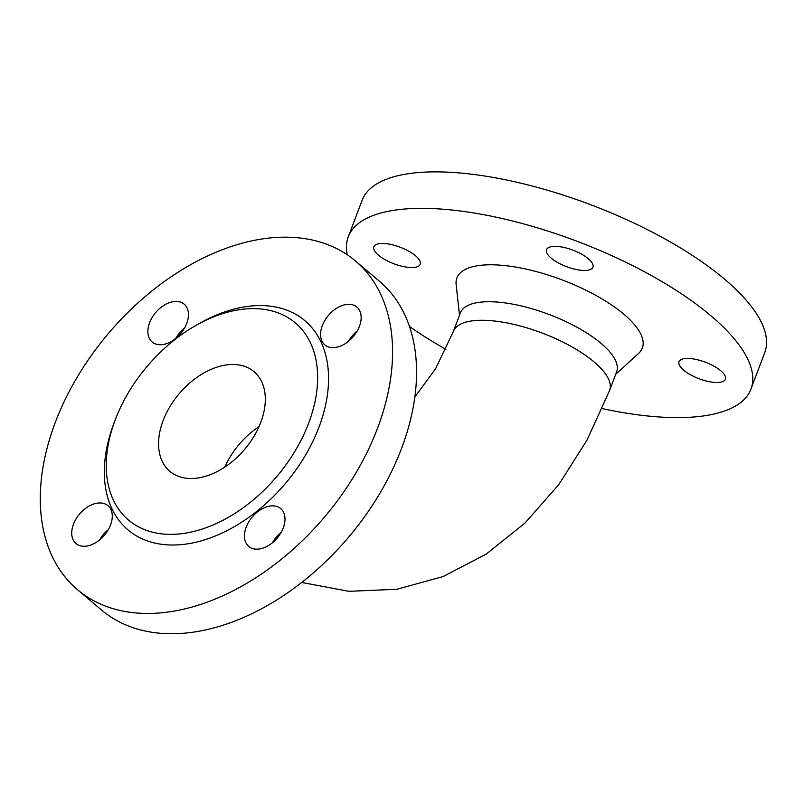 <?xml version="1.0" encoding="UTF-8"?>
<svg xmlns="http://www.w3.org/2000/svg" width="805" height="805" viewBox="0 0 805 805"><rect width="100%" height="100%" fill="white"/><g stroke="black" fill="none" stroke-linecap="round" stroke-linejoin="round"><path stroke-width="1.21" d="M460.43 312.803A83.489 29.785 20.7 0 1 549.06 314.463A83.489 29.785 20.7 0 1 616.63 371.829L609.627 390.375A83.489 29.785 -159.3 0 0 571.037 346.361A83.489 29.785 -159.3 0 0 483.564 320.289A83.489 29.785 -159.3 0 0 453.426 331.348L460.43 312.803M246.159 527.205A24.784 16.321 -49.8 0 0 248.715 546.434A24.784 16.321 -49.8 0 0 277.182 538.062A24.784 16.321 -49.8 0 0 280.724 508.589A24.784 16.321 -49.8 0 0 246.159 527.205M100.182 502.954A24.784 16.321 -49.8 0 0 76.002 519.014A24.784 16.321 -49.8 0 0 75.992 543.536A24.784 16.321 -49.8 0 0 104.469 535.154A24.784 16.321 -49.8 0 0 108.011 505.691A24.784 16.321 -49.8 0 0 100.182 502.954M195.394 325.743L198.885 323.741A136.971 90.22 130.2 0 1 327.625 393.162A136.971 90.22 130.2 0 1 171.203 545.005A136.971 90.22 130.2 0 1 113.374 424.839L114.773 421.055A129.142 85.068 130.2 0 1 195.394 325.743A129.142 85.068 130.2 0 1 316.768 391.19A129.142 85.068 130.2 0 1 169.292 534.359A129.142 85.068 130.2 0 1 114.773 421.055M287.516 237.193A215.247 141.781 130.2 0 1 355.448 260.961A215.247 141.781 130.2 0 1 324.677 516.86A215.247 141.781 130.2 0 1 77.421 589.632A215.247 141.781 130.2 0 1 77.491 376.69A215.247 141.781 130.2 0 1 287.516 237.193M186.72 323.389A24.784 16.321 -49.8 0 0 184.164 304.159A24.784 16.321 -49.8 0 0 155.687 312.541A24.784 16.321 -49.8 0 0 152.145 342.004A24.784 16.321 -49.8 0 0 186.72 323.389M332.686 347.649A24.784 16.321 -49.8 0 0 356.867 331.59A24.784 16.321 -49.8 0 0 356.877 307.067A24.784 16.321 -49.8 0 0 328.4 315.439A24.784 16.321 -49.8 0 0 324.858 344.912A24.784 16.321 -49.8 0 0 332.686 347.649M355.448 260.961L379.427 281.247A215.247 141.781 130.2 0 1 348.666 537.146A215.247 141.781 130.2 0 1 101.4 609.918L77.421 589.632M348.485 341.3A24.784 16.321 130.2 0 1 357.239 330.956M272.332 542.832A24.784 16.321 130.2 0 1 281.086 532.487M175.772 338.392A24.784 16.321 130.2 0 1 184.516 328.048M99.619 539.924A24.784 16.321 130.2 0 1 108.363 529.579M233.48 364.494A65.225 42.967 -49.8 0 0 169.835 406.767A65.225 42.967 -49.8 0 0 169.815 471.297A65.225 42.967 -49.8 0 0 244.74 449.24A65.225 42.967 -49.8 0 0 254.068 371.699A65.225 42.967 -49.8 0 0 233.48 364.494M602.261 408.598A215.247 76.777 -159.3 0 0 750.964 389.067L764.75 352.58A215.247 76.777 -159.3 0 0 665.272 239.115A215.247 76.777 -159.3 0 0 439.751 171.908A215.247 76.777 -159.3 0 0 362.049 200.415L348.263 236.901A215.247 76.777 -159.3 0 0 347.277 254.793M750.964 389.067A215.247 76.777 -159.3 0 0 651.487 275.602A215.247 76.777 -159.3 0 0 425.966 208.384A215.247 76.777 -159.3 0 0 348.263 236.901M409.514 326.518A215.247 76.777 -159.3 0 0 445.859 349.31M615.684 374.325L638.647 353.355A99.146 35.37 -159.3 0 0 562.121 279.899A99.146 35.37 -159.3 0 0 456.133 284.386L459.484 315.308M583.977 270.45A24.784 8.845 -159.3 0 0 592.923 267.169A24.784 8.845 -159.3 0 0 572.868 250.134A24.784 8.845 -159.3 0 0 546.555 249.641A24.784 8.845 -159.3 0 0 558.006 262.712A24.784 8.845 -159.3 0 0 583.977 270.45M716.45 382.506A24.784 8.845 -159.3 0 0 725.396 379.225A24.784 8.845 -159.3 0 0 705.341 362.19A24.784 8.845 -159.3 0 0 679.028 361.707A24.784 8.845 -159.3 0 0 683.646 370.149A24.784 8.845 -159.3 0 0 716.45 382.506M411.264 267.542A24.784 8.845 -159.3 0 0 420.21 264.261A24.784 8.845 -159.3 0 0 415.581 255.809A24.784 8.845 -159.3 0 0 390.999 244.499A24.784 8.845 -159.3 0 0 373.832 246.743A24.784 8.845 -159.3 0 0 385.293 259.804A24.784 8.845 -159.3 0 0 411.264 267.542M275.974 537.569A83.489 54.992 -49.8 0 0 278.611 536.271M224.806 467.071A65.225 42.967 130.2 0 1 259.019 426.63M301.684 582.448L348.827 591.313L396.674 589.3L443.082 576.581L486.25 554.082L525.031 523.019L558.761 484.63L587.066 440.053L609.627 390.375M414.897 396.925L435.626 368.69L453.426 331.348"/></g></svg>
